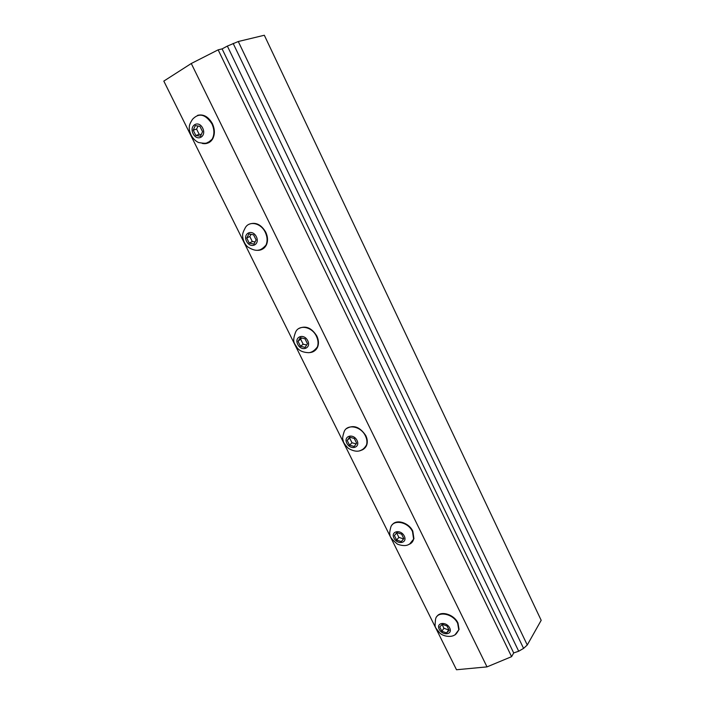 <?xml version="1.0" encoding="UTF-8"?>
<svg xmlns="http://www.w3.org/2000/svg" width="705" height="705" viewBox="0 0 705 705"><rect width="100%" height="100%" fill="white"/><g stroke="black" fill="none" stroke-linecap="round" stroke-linejoin="round"><path stroke-width="1.06" d="M513.689 652.936L518.695 651.226L523.577 648.397L527.269 644.996L541.184 620.312L264.322 35.25L238.281 41.516L527.269 644.996M238.281 41.516L227.362 46.081L518.695 651.226M227.362 46.081L222.11 48.892M233.161 43.428L523.577 648.397M487.005 666.886L191.275 63.503L163.816 81.093L456.505 669.75L487.005 666.886L511.592 656.655L513.707 652.971L222.101 48.874L218.145 49.843L511.592 656.655M191.275 63.503L218.145 49.843M436.756 616.69C440.325 610.283 454.046 614.284 457.959 623L459.078 629.45L456.161 633.865M447.032 626.005L449.173 630.332L446.573 632.94L441.859 631.231L439.726 626.921L442.299 624.304L447.032 626.005M446.573 632.94L448.847 629.68M442.15 624.454L443.903 628.252L441.859 631.231M443.903 628.252L448.6 629.953M392.35 524.67C396.536 518.845 408.988 522.74 412.813 531.191L413.941 538.752L409.834 543.793M401.603 534.143L403.833 538.646L401.321 541.59L396.615 540.048L394.395 535.562L396.871 532.61L401.603 534.143M396.906 532.619L394.395 535.562M401.321 541.59L403.815 538.62M396.659 532.909L398.871 537.377L396.615 540.048M398.871 537.377L403.568 538.911M346.349 428.711C353.346 424.454 359.823 426.754 365.798 435.611C367.305 438.774 367.666 441.753 366.882 444.547C365.992 447.349 364.159 449.173 361.401 450.019M354.298 438.492L356.624 443.189L354.218 446.494L349.513 445.128L347.195 440.458L349.583 437.135L354.298 438.492M350.314 437.347L347.195 440.458M349.706 438.14L352.007 442.784L349.513 445.128M352.007 442.784L356.131 443.868M298.673 328.609C305.494 325.243 311.539 327.702 316.809 335.994C318.598 339.801 318.916 343.353 317.761 346.666C316.483 349.847 314.183 351.698 310.87 352.227M305.009 338.814L307.424 343.714L305.133 347.415L300.445 346.234L298.03 341.37L300.295 337.66L305.009 338.814M301.758 338.012L298.03 341.37M300.788 339.413L303.194 344.251L300.445 346.234M303.194 344.251L306.657 344.948M249.165 224.216C255.607 221.828 261.132 224.454 265.723 232.112C267.856 236.739 268.085 241.013 266.393 244.926C264.675 248.31 261.987 250.046 258.312 250.116M253.597 234.853L256.118 239.956L253.941 244.08L249.27 243.119L246.75 238.052L248.9 233.91L253.597 234.853M251.077 234.342L249.79 236.475L246.75 238.052M249.79 236.475L252.293 241.533L249.27 243.119M252.293 241.533L255.078 241.93M197.567 115.347C203.472 113.91 208.407 116.686 212.39 123.657C214.954 129.376 215.016 134.514 212.575 139.07C210.451 142.392 207.508 143.855 203.736 143.45M199.92 126.318L202.555 131.65L200.52 136.232L195.867 135.501L193.24 130.205L195.25 125.605L199.92 126.318M198.114 126.036L196.572 129.068L193.24 130.205M196.572 129.068L199.189 134.338L195.867 135.501M199.189 134.338L201.269 134.54M449.684 627.979C453.086 634.791 442.511 636.033 439.224 629.274C435.787 622.515 446.344 621.14 449.684 627.979M457.677 623.423C453.174 613.306 436.739 610.477 435.523 619.439C434.738 628.525 434.439 626.102 439.805 633.028C443.216 636.456 450.839 637.479 454.478 635.108C455.492 634.861 456.928 633.116 458.796 629.882L457.677 623.423M455.051 634.747L459.078 629.45M404.282 536.091C407.825 543.185 397.373 545.15 393.954 538.109C390.385 531.085 400.801 528.97 404.282 536.091M412.495 531.579C407.966 521.418 392.324 518.915 390.605 527.895C389.698 531.411 389.495 533.703 389.997 534.778C389.601 536.646 392.121 539.792 397.585 544.225C402.74 546.023 406.609 546.014 409.182 544.207C410.248 543.881 411.729 542.189 413.623 539.14L412.495 531.579M408.556 544.551C411.226 543.661 412.918 541.854 413.623 539.14L413.941 538.752M357.003 440.422C360.687 447.807 350.394 450.557 346.834 443.216C343.115 435.901 353.381 433.002 357.003 440.422M365.446 435.937C360.916 425.838 346.217 423.538 343.925 432.403C342.753 435.998 342.401 438.387 342.877 439.585C343.705 441.674 342.269 441.894 348.244 448.274C356.351 453.086 362.449 451.958 366.538 444.89C367.314 442.088 366.952 439.1 365.446 435.937M359.991 450.601C363.304 449.975 365.49 448.072 366.538 444.89L366.882 444.547M307.741 340.709C311.575 348.411 301.449 352.007 297.739 344.348C293.862 336.734 303.952 332.971 307.741 340.709M316.43 336.276C311.936 326.336 298.321 324.106 295.404 332.663C291.65 342.859 295.043 343.538 297.219 347.926C298.33 349.081 300.612 352.377 308.834 352.685C311.742 352.474 314.589 350.57 317.382 346.957C318.528 343.643 318.211 340.083 316.43 336.276M309.398 352.597C313.24 352.403 315.902 350.517 317.382 346.957L317.761 346.666M256.347 236.713C260.348 244.75 250.425 249.253 246.547 241.269C242.511 233.329 252.39 228.64 256.347 236.713M265.291 232.333C260.903 222.674 248.539 220.365 244.979 228.376C243.313 231.504 242.529 233.769 242.635 235.153C242.485 236.149 242.943 242.608 247.684 246.891C257.413 252.989 261.264 250.099 265.97 245.155C267.653 241.242 267.433 236.968 265.291 232.333M256.832 250.284C260.982 250.61 264.031 248.9 265.97 245.146L266.393 244.926M202.696 128.143C206.873 136.532 197.18 142.031 193.117 133.686C188.914 125.402 198.563 119.7 202.696 128.143M211.923 123.824C205.419 114.104 198.977 112.562 192.58 119.215C190.324 122.661 189.248 125.19 189.345 126.821C188.737 129.526 190.526 138.462 198.422 142.498C208.037 144.243 206.433 142.516 208.839 141.961L212.108 139.237C214.549 134.681 214.487 129.535 211.923 123.824M202.291 143.432C206.477 144.278 209.746 142.886 212.108 139.237L212.575 139.07"/></g></svg>

